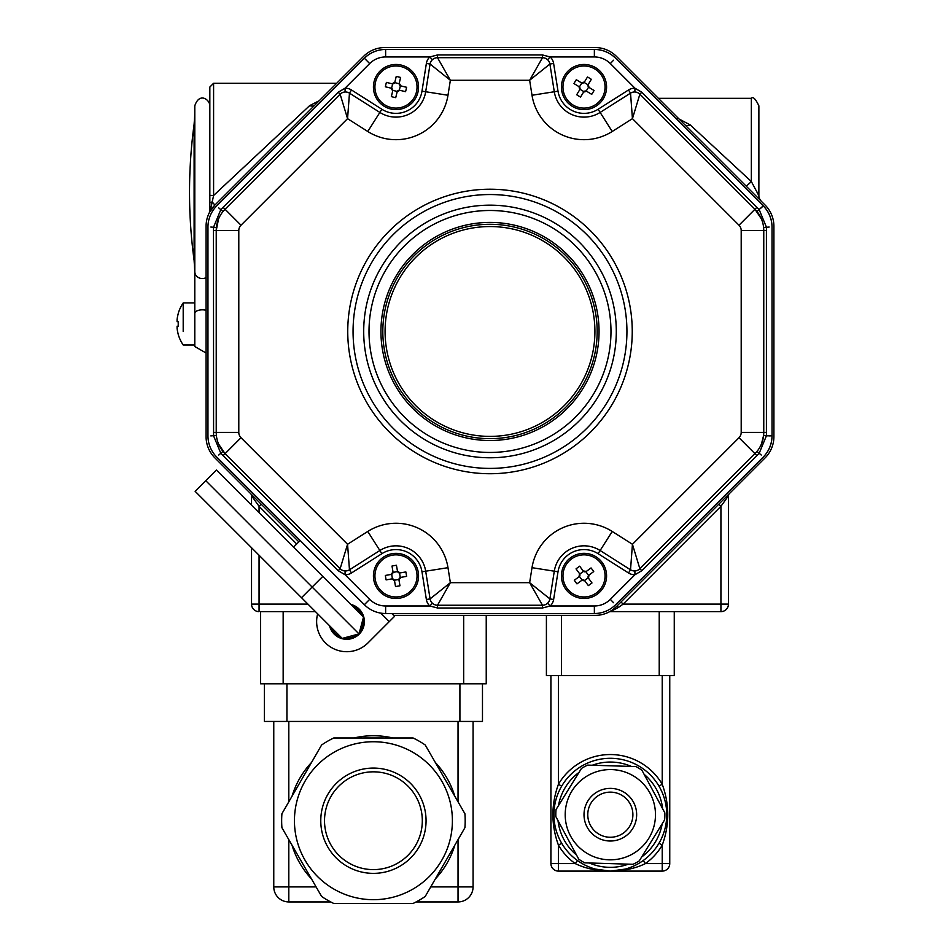 <?xml version="1.0" encoding="UTF-8"?>
<svg xmlns="http://www.w3.org/2000/svg" width="951" height="951" viewBox="0 0 951 951"><rect width="100%" height="100%" fill="white"/><g stroke="black" fill="none" stroke-linecap="round" stroke-linejoin="round"><path stroke-width="1.43" d="M718.801 504.185L720.929 506.312L623.131 604.111L720.929 604.111L720.929 506.312L728.454 495.792L728.454 604.111A7.525 7.525 0 0 1 720.929 611.636L609.71 611.636M600.164 614.976L602.256 614.536M603.207 614.287L604.087 614.037M605.193 613.657L606.167 613.3M608.105 612.456L609.353 611.826M621.015 601.983L623.131 604.111L618.542 607.392A3.008 0.975 45 0 0 616.414 606.583L765.103 457.883A30.087 30.087 0 0 0 773.912 436.616L773.912 226.326A30.087 30.087 0 0 0 765.103 205.059L616.414 56.359A30.087 30.087 0 0 0 595.136 47.55L384.858 47.55A30.087 30.087 0 0 0 363.579 56.359L214.89 205.059L212.251 202.004A3.756 1.213 180 0 0 209.838 203.134L209.838 87.04L213.595 83.272L213.595 195.49L209.838 195.383M618.542 607.392L610.459 611.636M613.3 609.294L616.414 606.583A30.087 30.087 0 0 1 595.136 615.392L393.666 615.392M728.454 495.792A3.008 3.008 0 0 1 729.334 493.664M759.492 198.676L761.073 201.03A7.525 7.525 0 0 1 758.874 195.704L758.874 105.834L758.874 195.704L751.349 181.534L751.349 98.322L751.349 181.534A7.525 0.618 135 0 1 746.036 185.98M684.803 124.747L684.827 124.771A7.525 4.434 135 0 0 690.141 124.854L751.349 181.534M677.79 118.34L690.141 124.854M261.192 504.185L259.064 506.312L251.539 495.792A3.008 3.008 0 0 0 250.66 493.664M298.852 541.856L214.89 457.883A30.087 30.087 0 0 1 206.07 436.616L206.07 226.326A30.087 30.087 0 0 1 214.89 205.059L209.493 212.394A3.008 3.008 0 0 0 209.838 211.003L209.838 203.134M209.814 211.372L209.838 211.003A3.756 2.865 180 0 1 210.635 209.244L213.595 195.49L309.669 105.62L319.203 100.735M209.493 212.394L210.635 209.244M314.983 104.955A7.525 5.112 45 0 1 309.669 105.62M259.064 555.253L259.064 611.636A7.525 7.525 0 0 1 251.539 604.111L251.539 547.728M251.539 505.183L251.539 495.792M209.838 103.671L209.838 211.003M183.198 316.398L183.198 302.894L194.789 302.894L194.789 346.509L194.789 105.834C199.472 91.605 210.1 100.033 209.838 105.834M194.789 192.328L194.789 114.168L194.111 124.248A507.679 507.679 0 0 0 194.111 260.408L194.111 124.248L194.111 260.408L194.789 271.653A7.525 6.895 0 0 0 206.07 277.621M432.907 59.283L432.396 59.711L429.84 56.953L437.508 54.944L542.486 54.944L550.154 56.953A11.281 11.281 0 0 1 553.625 63.455L558.011 91.153A26.319 26.319 0 0 0 598.12 109.258L628.504 89.976A11.281 11.281 0 0 1 634.983 88.229L641.818 92.235L756.901 207.306L759.243 209.814L766.411 227.111L766.411 435.831L772.034 435.831C771.879 444.081 768.943 451.166 763.225 457.11A30.087 30.087 0 0 0 772.034 435.831A30.087 30.087 0 0 1 763.225 457.11L615.63 604.705A30.087 30.087 0 0 1 594.363 613.514L385.63 613.514A30.087 30.087 0 0 1 364.364 604.705L216.769 457.11A30.087 30.087 0 0 1 207.96 435.831L207.96 227.111A30.087 30.087 0 0 1 216.769 205.832L364.364 58.237C370.296 52.519 377.392 49.583 385.63 49.428L594.363 49.428C602.601 49.583 609.698 52.519 615.63 58.237L763.225 205.832C768.943 211.776 771.879 218.861 772.034 227.111L772.034 435.831L769.169 435.903M761.478 443.915L763.605 435.451L766.411 435.831L759.243 453.128L756.901 455.636L641.818 570.707L634.983 574.713A11.281 11.281 0 0 1 628.504 572.966L598.12 553.684A26.319 26.319 0 0 0 558.011 571.789L553.625 599.487A11.281 11.281 0 0 1 550.154 605.989L542.486 607.998L437.508 607.998L429.84 605.989L432.396 603.231L432.907 603.659M434.762 604.717L436.247 605.133M543.746 605.133L545.232 604.717M547.087 603.659L547.598 603.231L550.154 605.989L594.363 605.989A22.562 22.562 0 0 0 610.316 599.38L634.983 574.713L634.84 570.957L635.494 570.909M341.088 569.578L342.431 570.338M344.5 570.909L345.154 570.957L345.011 574.713L338.176 570.707L223.093 455.636L220.751 453.128L213.583 435.831L213.476 230.534L213.583 227.111L220.751 209.814L338.176 92.235L345.011 88.229A11.281 11.281 0 0 1 351.49 89.976L381.874 109.258A26.319 26.319 0 0 0 421.982 91.153L426.369 63.455A11.281 11.281 0 0 1 429.84 56.953L385.63 56.953L385.63 49.428A30.087 30.087 0 0 0 364.364 58.237L366.432 60.222M218.504 443.903L225.042 453.686A30.087 30.087 0 0 1 216.234 432.408L216.388 435.451L210.825 435.903M558.011 571.789L554.29 571.194A30.087 30.087 0 0 1 600.129 550.51A30.087 30.087 0 0 0 554.29 571.194L549.904 598.892A7.525 7.525 0 0 1 542.486 605.24L529.636 582.678L549.904 598.892L553.625 599.487M637.562 570.338L638.906 569.578M218.516 219.027L216.234 230.534A30.087 30.087 0 0 1 225.042 209.256L222.998 211.526L218.742 207.912M763.605 435.451L763.76 432.408A30.087 30.087 0 0 1 754.951 453.686L756.996 451.416L761.24 455.03M385.63 56.953A22.562 22.562 0 0 0 369.677 63.562L345.011 88.229L345.154 91.985L344.5 92.033M342.431 92.604L341.088 93.364M761.478 219.039L754.951 209.256A30.087 30.087 0 0 1 763.76 230.534L763.605 227.491L769.169 227.039M638.906 93.364L637.562 92.604M635.494 92.033L634.84 91.985L634.983 88.229L610.316 63.562L613.561 60.222M436.247 57.809L434.762 58.225M610.316 63.562A22.562 22.562 0 0 0 594.363 56.953L550.154 56.953L547.598 59.711L547.087 59.283M545.232 58.225L543.746 57.809M594.423 52.293L594.363 49.428A30.087 30.087 0 0 1 615.63 58.237M756.996 211.526L763.225 205.832A30.087 30.087 0 0 1 772.034 227.111M223.093 207.306L225.042 209.256L340.125 94.185A7.525 7.525 0 0 1 349.469 93.15L347.555 118.661L340.125 94.185L338.176 92.235M351.49 89.976L349.469 93.15L379.865 112.432A30.087 30.087 0 0 0 425.691 91.748L430.078 64.05A7.525 7.525 0 0 1 437.508 57.702L450.358 80.264L430.078 64.05L426.369 63.455M213.476 432.408L216.234 432.408L216.234 230.534L213.476 230.534M338.176 570.707L340.125 568.757L347.555 544.281L349.469 569.792A7.525 7.525 0 0 1 340.125 568.757L225.042 453.686L223.093 455.636M628.504 572.966L630.525 569.792L600.129 550.51L612.218 531.454L632.439 544.281L639.868 568.757A7.525 7.525 0 0 1 630.525 569.792L632.439 544.281L738.998 437.722A7.525 7.525 0 0 0 741.198 432.408L741.198 230.534A7.525 7.525 0 0 0 738.998 225.221L632.439 118.661L630.525 93.15A7.525 7.525 0 0 1 639.868 94.185L632.439 118.661L612.218 131.488A52.65 52.65 0 0 1 532.013 95.266L529.636 80.264L542.486 57.702A7.525 7.525 0 0 1 549.904 64.05L529.636 80.264L450.358 80.264L447.98 95.266L421.982 91.153M437.508 54.944L437.508 57.702L542.486 57.702L542.486 54.944M225.042 453.686L240.995 437.722L347.555 544.281L367.775 531.454L379.865 550.51L349.469 569.792L351.49 572.966A11.281 11.281 0 0 1 345.011 574.713L369.677 599.38A22.562 22.562 0 0 0 385.63 605.989L429.84 605.989A11.281 11.281 0 0 1 426.369 599.487L430.078 598.892L450.358 582.678L437.508 605.24A7.525 7.525 0 0 1 430.078 598.892L425.691 571.194A30.087 30.087 0 0 0 379.865 550.51L381.874 553.684L351.49 572.966M553.625 63.455L549.904 64.05L554.29 91.748A30.087 30.087 0 0 0 600.129 112.432L630.525 93.15L628.504 89.976M542.486 607.998L542.486 605.24L437.508 605.24L437.508 607.998M641.818 92.235L639.868 94.185L754.951 209.256L756.901 207.306M766.518 230.534L763.76 230.534L763.76 432.408L766.518 432.408M756.901 455.636L754.951 453.686L639.868 568.757L641.818 570.707M489.991 222.415A109.056 109.056 0 0 1 584.437 385.999A109.056 109.056 0 0 1 395.557 385.999A109.056 109.056 0 0 1 489.991 222.415M598.12 109.258L600.129 112.432A30.087 30.087 0 0 1 554.29 91.748A30.087 30.087 0 0 0 600.129 112.432A30.087 30.087 0 0 1 554.29 91.748L558.011 91.153M331.21 627.387A16.547 16.547 0 0 0 340.957 637.134M343.953 637.943A16.547 16.547 0 0 0 357.267 634.376M359.466 632.177A16.547 16.547 0 0 0 363.032 618.863M362.224 615.868A16.547 16.547 0 0 0 352.476 606.12M391.788 613.514L394.582 616.307L389.256 621.621L380.745 613.11M300.183 540.525L293.526 547.17M317.658 613.835A30.087 30.087 0 0 0 367.989 642.9L389.256 621.621M329.522 625.699A17.677 17.677 0 0 0 362.153 630.24A17.677 17.677 0 0 0 350.788 604.432M301.515 597.692L195.145 491.334L216.412 470.056L363.496 617.128L359.002 633.913L342.217 638.406L301.515 597.692L312.142 587.052L359.002 633.913M205.773 480.695L312.142 587.052L322.781 576.425L351.216 604.848M373.422 741.744A78.969 78.969 0 0 0 339.269 891.919A78.969 78.969 0 0 0 450.429 838.235A78.969 78.969 0 0 0 373.422 741.744M283.16 683.828L260.598 683.828L260.598 611.636L283.16 611.636L283.16 683.828L463.672 683.828L463.672 615.392M486.234 615.392L486.234 683.828L463.672 683.828M482.478 683.828L482.478 721.44L264.366 721.44L264.366 683.828M330.746 901.94L288.807 901.94A15.038 15.038 0 0 1 273.769 886.903L273.769 721.44M416.098 901.94L458.037 901.94A15.038 15.038 0 0 0 473.075 886.903L458.037 886.903L458.037 839.626M473.075 721.44L473.075 886.903M315.447 611.636L283.16 611.636M333.73 737.988L413.103 737.988A91.76 91.76 0 0 1 425.228 744.99L464.908 813.723A91.76 91.76 0 0 1 464.908 827.715L425.228 896.448A91.76 91.76 0 0 1 413.103 903.45L333.73 903.45A91.76 91.76 0 0 1 321.616 896.448L281.924 827.715A91.76 91.76 0 0 1 281.924 813.723L321.616 744.99A91.76 91.76 0 0 1 333.73 737.988M373.422 771.832A48.881 48.881 0 0 0 331.079 845.166A48.881 48.881 0 0 0 415.753 845.166A48.881 48.881 0 0 0 373.422 771.832A48.881 48.881 0 0 0 331.079 845.166A48.881 48.881 0 0 0 415.753 845.166A48.881 48.881 0 0 0 373.422 771.832M641.949 770.274A54.528 54.528 0 0 0 635.946 766.565L587.67 765.103A54.528 54.528 0 0 0 581.453 768.456L556.05 809.539A54.528 54.528 0 0 0 555.836 816.588L578.719 859.133A54.528 54.528 0 0 0 584.722 862.842L632.997 864.293A54.528 54.528 0 0 0 639.215 860.952L664.618 819.869A54.528 54.528 0 0 0 664.832 812.82L641.949 770.274M610.328 769.573A45.125 45.125 0 0 0 566.237 824.303A45.125 45.125 0 0 0 629.098 855.745A45.125 45.125 0 0 0 610.328 769.573M550.914 675.567L550.914 863.591A7.525 7.525 0 0 0 558.439 871.104L558.439 863.591L575.26 863.591A60.175 60.175 0 0 1 558.439 845.154C551.057 824.874 551.057 804.57 558.439 784.254A60.175 60.175 0 0 1 662.229 784.254C669.611 804.522 669.611 824.826 662.229 845.154A60.175 60.175 0 0 1 645.408 863.591C635.577 868.418 623.88 870.926 610.328 871.104C596.788 870.926 585.091 868.418 575.26 863.591L577.447 860.536L583.652 864.4M614.917 870.926L615.725 870.854M617.77 870.617L618.78 870.474M621.086 870.082L623.238 869.618M625.247 869.095L610.328 871.104L558.439 871.104M629.36 867.799L631.476 867.003M633.473 866.147L635.339 865.267M637.42 864.174L639.345 863.08M662.229 871.104L662.229 863.591L645.408 863.591L643.221 860.536A56.406 56.406 0 0 0 658.984 843.252L662.229 845.154L662.229 863.591L669.754 863.591A7.525 7.525 0 0 1 662.229 871.104L610.328 871.104A56.406 56.406 0 0 1 553.922 814.698A56.406 56.406 0 0 1 610.328 758.292A56.406 56.406 0 0 1 666.746 814.698A56.406 56.406 0 0 1 610.328 871.104A56.406 56.406 0 0 1 553.922 814.698A56.406 56.406 0 0 1 610.328 758.292A56.406 56.406 0 0 1 666.746 814.698A56.406 56.406 0 0 1 610.328 871.104L595.421 869.095M660.79 839.911L661.575 838.295M662.36 836.5L663.013 834.859M663.037 834.812L663.346 833.956M663.691 833.005L663.905 832.351M665.486 826.514L665.629 825.837M665.819 824.85L665.973 823.958M665.985 823.911L666.247 822.163M666.473 820.19L666.627 818.276M666.746 814.627L666.663 811.702M666.627 811.025L666.461 809.135M666.235 807.173L665.807 804.498M665.617 803.524L665.474 802.834M663.893 797.009L663.667 796.344M663.334 795.405L663.025 794.584M663.002 794.501L662.348 792.872M661.563 791.089L660.79 789.485M662.229 675.567L662.229 784.254L658.984 786.156A56.406 56.406 0 0 0 561.684 786.156L558.439 784.254L558.439 675.567M559.877 789.485L559.093 791.113M558.308 792.896L557.655 794.537M557.631 794.596L557.31 795.44M556.977 796.403L556.763 797.057M555.182 802.882L555.039 803.571M554.849 804.558L554.695 805.438M554.683 805.497L554.421 807.233M554.195 809.206L554.041 811.132M553.922 814.769L554.005 817.705M554.041 818.371L554.195 820.273M554.433 822.235L554.849 824.897M555.039 825.884L555.182 826.562M556.775 832.398L556.989 833.052M557.334 834.003L557.631 834.823M557.666 834.895L558.32 836.523M559.105 838.307L559.877 839.923M550.914 863.591L558.439 863.591L558.439 845.154L561.684 843.252A56.406 56.406 0 0 0 577.447 860.536M581.323 863.08L583.248 864.174M585.329 865.267L587.195 866.147M589.192 867.003L591.308 867.799M599.582 870.082L600.723 870.284M601.888 870.474L602.625 870.581M603.457 870.688L605.395 870.89M674.259 611.636L674.259 675.567L546.409 675.567L546.409 615.392M669.754 675.567L669.754 863.591M589.656 867.181L589.656 868.667M610.328 792.135A22.562 22.562 0 0 0 590.797 825.979A22.562 22.562 0 0 0 629.871 825.979A22.562 22.562 0 0 0 610.328 792.135A22.562 22.562 0 0 0 590.797 825.979A22.562 22.562 0 0 0 629.871 825.979A22.562 22.562 0 0 0 610.328 792.135M400.407 85.721A2.259 2.259 0 0 1 399.17 83.712A8.856 4.422 -166.4 0 1 399.242 83.177L400.894 85.911A8.856 4.422 103.6 0 1 400.407 85.721L399.313 90.226A2.259 2.259 0 0 0 397.292 91.451L392.787 90.369A2.259 2.259 0 0 0 391.562 88.348L392.656 83.843A2.259 2.259 0 0 0 394.665 82.618L399.17 83.712M400.894 85.911L406.612 87.29A36.507 18.247 103.6 0 1 405.554 91.676L399.836 90.297L397.114 91.95A8.856 4.422 -166.4 0 1 397.292 91.451M392.787 90.369A8.856 4.422 13.6 0 1 392.727 90.892L391.337 96.61L392.727 90.892L391.063 88.17L385.345 86.779A36.507 18.247 -76.4 0 1 386.415 82.392L392.133 83.783L394.855 82.119A8.856 4.422 13.6 0 1 394.665 82.618M399.242 83.177L400.621 77.471L399.242 83.177M396.246 76.401L394.855 82.119L396.246 76.401A36.507 18.247 13.6 0 1 400.621 77.471M395.723 97.668L397.114 91.95L395.723 97.668A36.507 18.247 -166.4 0 1 391.337 96.61M400.942 66.57A21.065 21.065 0 0 1 411.224 101.567A21.065 21.065 0 0 1 375.776 92.972A21.065 21.065 0 0 1 400.942 66.57M401.298 65.108A22.562 22.562 0 0 1 412.318 102.601A22.562 22.562 0 0 1 374.337 93.388A22.562 22.562 0 0 1 401.298 65.108M588.621 87.123A2.259 2.259 0 0 1 588.063 84.829A8.856 4.422 -148.7 0 1 588.277 84.354L589.038 87.456A8.856 4.422 121.3 0 1 588.621 87.123L586.208 91.082A2.259 2.259 0 0 0 583.914 91.641L579.955 89.239A2.259 2.259 0 0 0 579.397 86.945L581.81 82.987A2.259 2.259 0 0 0 584.104 82.428L588.063 84.829M589.038 87.456L594.066 90.511A36.507 18.247 121.3 0 1 591.724 94.363L586.696 91.308L583.593 92.069A8.856 4.422 -148.7 0 1 583.914 91.641M579.955 89.239A8.856 4.422 31.3 0 1 579.741 89.715L576.686 94.743L579.741 89.715L578.981 86.624L573.952 83.557A36.507 18.247 -58.7 0 1 576.306 79.706L581.323 82.761L584.425 82.012A8.856 4.422 31.3 0 1 584.104 82.428M588.277 84.354L591.344 79.325L588.277 84.354M587.48 76.983L584.425 82.012L587.48 76.983A36.507 18.247 31.3 0 1 591.344 79.325M580.538 97.085L583.593 92.069L580.538 97.085A36.507 18.247 -148.7 0 1 576.686 94.743M594.946 69.043A21.065 21.065 0 0 1 594.125 105.513A21.065 21.065 0 0 1 562.956 86.553A21.065 21.065 0 0 1 594.946 69.043M595.73 67.759A22.562 22.562 0 0 1 594.851 106.833A22.562 22.562 0 0 1 561.447 86.517A22.562 22.562 0 0 1 595.73 67.759M588.241 577.744A2.259 2.259 0 0 1 588.598 575.414A8.856 4.422 -126.3 0 1 588.978 575.058L588.503 578.208A8.856 4.422 143.7 0 1 588.241 577.744L584.496 580.49A2.259 2.259 0 0 0 582.167 580.134L579.421 576.401A2.259 2.259 0 0 0 579.777 574.071L583.522 571.325A2.259 2.259 0 0 0 585.852 571.682L588.598 575.414M588.503 578.208L591.986 582.951A36.507 18.247 143.7 0 1 588.348 585.614L584.865 580.883L581.715 580.395A8.856 4.422 -126.3 0 1 582.167 580.134M579.421 576.401A8.856 4.422 53.7 0 1 579.04 576.758L574.297 580.241L579.04 576.758L579.516 573.608L576.033 568.864A36.507 18.247 -36.3 0 1 579.67 566.19L583.153 570.933L586.315 571.42A8.856 4.422 53.7 0 1 585.852 571.682M588.978 575.058L593.721 571.575L588.978 575.058M591.046 567.937L586.315 571.42L591.046 567.937A36.507 18.247 53.7 0 1 593.721 571.575M576.972 583.878L581.715 580.395L576.972 583.878A36.507 18.247 -126.3 0 1 574.297 580.241M600.984 563.432A21.065 21.065 0 0 1 586.327 596.836A21.065 21.065 0 0 1 564.728 567.45A21.065 21.065 0 0 1 600.984 563.432M602.197 562.54A22.562 22.562 0 0 1 586.494 598.334A22.562 22.562 0 0 1 563.349 566.844A22.562 22.562 0 0 1 602.197 562.54M398.945 579.444A2.259 2.259 0 0 1 400.3 577.519A8.856 4.422 -99.7 0 1 400.811 577.364L398.968 579.967A8.856 4.422 170.3 0 1 398.945 579.444L394.368 580.229A2.259 2.259 0 0 0 392.442 578.862L391.657 574.297A2.259 2.259 0 0 0 393.025 572.371L397.589 571.587A2.259 2.259 0 0 0 399.515 572.954L400.3 577.519M398.968 579.967L399.967 585.768A36.507 18.247 170.3 0 1 395.509 586.529L394.522 580.74L391.919 578.897A8.856 4.422 -99.7 0 1 392.442 578.862M391.657 574.297A8.856 4.422 80.3 0 1 391.158 574.44L385.357 575.438L391.158 574.44L393.001 571.836L392.002 566.047A36.507 18.247 -9.7 0 1 396.448 565.274L397.447 571.075L400.05 572.918A8.856 4.422 80.3 0 1 399.515 572.954M400.811 577.364L406.612 576.377L400.811 577.364M405.851 571.931L400.05 572.918L405.851 571.931A36.507 18.247 80.3 0 1 406.612 576.377M386.118 579.884L391.919 578.897L386.118 579.884A36.507 18.247 -99.7 0 1 385.357 575.438M416.74 572.347A21.065 21.065 0 0 1 388.686 595.659A21.065 21.065 0 0 1 382.528 559.711A21.065 21.065 0 0 1 416.74 572.347M418.226 572.098A22.562 22.562 0 0 1 388.163 597.073A22.562 22.562 0 0 1 381.565 558.558A22.562 22.562 0 0 1 418.226 572.098M177.088 321.7L178.277 321.7L177.088 321.7L177.088 319.441L177.088 321.7L178.277 321.7A36.507 31.609 90 0 0 178.277 326.205L177.088 326.205L177.088 328.464L177.088 326.205L178.277 326.205L177.088 326.205M178.277 313.557A37.541 37.541 0 0 0 177.088 319.441A37.541 37.541 0 0 1 178.277 313.557L178.277 313.557M178.277 326.205A36.507 31.609 90 0 1 178.277 321.7M178.277 334.348A37.541 37.541 0 0 1 177.088 328.464A37.541 37.541 0 0 0 178.277 334.348L178.277 334.348M178.206 313.557A37.6 37.6 0 0 1 183.198 302.894L183.198 331.507M480.588 224.709A107.178 107.178 0 0 1 587.159 376.703A107.178 107.178 0 0 1 402.237 393.001A107.178 107.178 0 0 1 480.588 224.709A107.178 107.178 0 0 1 587.159 376.703A107.178 107.178 0 0 1 402.237 393.001A107.178 107.178 0 0 1 480.588 224.709M757.186 192.328L758.874 192.328M296.724 543.984L259.064 506.312L259.064 512.708M213.595 105.834L213.595 83.272L336.666 83.272M251.539 604.111L307.922 604.111M720.929 611.636L720.929 604.111L728.454 604.111M194.943 312.665A7.525 3.531 -0 0 1 206.07 310.299A7.525 3.531 180 0 0 194.789 313.355M218.742 455.03L222.998 451.416M610.316 599.38L613.561 602.72M210.825 227.039L216.388 227.491M763.225 205.832L761.24 207.912M385.571 52.293L385.63 49.428M426.369 599.487L421.982 571.789A26.319 26.319 0 0 0 381.874 553.684M367.775 531.454A52.65 52.65 0 0 1 447.98 567.676L421.982 571.789M598.12 553.684L600.129 550.51M447.98 95.266A52.65 52.65 0 0 1 367.775 131.488L381.874 109.258M364.364 604.705L369.677 599.38M385.63 613.514L385.63 605.989M594.363 613.514L594.363 605.989M369.677 63.562L364.364 58.237M594.363 56.953L594.363 49.428M225.042 209.256L240.995 225.221A7.525 7.525 0 0 0 238.796 230.534L238.796 432.408A7.525 7.525 0 0 0 240.995 437.722M367.775 131.488L347.555 118.661L240.995 225.221M216.234 230.534L238.796 230.534M216.234 432.408L238.796 432.408M532.013 95.266L554.29 91.748M447.98 567.676L450.358 582.678L529.636 582.678L532.013 567.676A52.65 52.65 0 0 1 612.218 531.454M612.218 131.488L600.129 112.432M738.998 225.221L754.951 209.256M741.198 230.534L763.76 230.534M554.29 571.194L532.013 567.676M741.198 432.408L763.76 432.408M738.998 437.722L754.951 453.686M489.991 452.45A120.979 120.979 0 0 0 594.767 270.976A120.979 120.979 0 0 0 385.226 270.976A120.979 120.979 0 0 0 489.991 452.45M489.991 473.729A142.258 142.258 0 0 1 366.801 260.348A142.258 142.258 0 0 1 613.193 260.348A142.258 142.258 0 0 1 489.991 473.729M379.865 112.432A30.087 30.087 0 0 0 425.691 91.748M489.991 194.539A136.932 136.932 0 0 0 353.059 331.471A136.932 136.932 0 0 0 489.991 468.403A136.932 136.932 0 0 0 626.935 331.471A136.932 136.932 0 0 0 489.991 194.539M489.991 205.166A126.305 126.305 0 0 1 616.296 331.471A126.305 126.305 0 0 1 489.991 457.776A126.305 126.305 0 0 1 363.698 331.471A126.305 126.305 0 0 1 489.991 205.166M373.422 768.075A52.65 52.65 0 0 1 419.011 847.044A52.65 52.65 0 0 1 327.822 847.044A52.65 52.65 0 0 1 373.422 768.075M454.792 845.237A84.984 84.984 0 0 1 435.344 878.926M292.04 796.201A84.984 84.984 0 0 1 311.5 762.5M353.962 737.988A84.984 84.984 0 0 1 392.87 737.988M435.344 762.5A84.984 84.984 0 0 1 454.792 796.201M311.5 878.926A84.984 84.984 0 0 1 292.04 845.237M459.915 721.44L459.915 683.828M286.929 683.828L286.929 721.44M288.807 839.626L288.807 886.903L316.101 886.903M288.807 721.44L288.807 801.812M273.769 886.903L288.807 886.903L288.807 901.94M458.037 901.94L458.037 886.903L430.744 886.903M458.037 801.812L458.037 721.44M610.328 788.379A26.319 26.319 0 0 1 633.128 827.857A26.319 26.319 0 0 1 587.54 827.857A26.319 26.319 0 0 1 610.328 788.379M561.447 615.392L561.447 675.567M659.221 675.567L659.221 611.636M631.333 766.423A52.65 52.65 0 0 0 592.271 765.246M579.028 772.378A52.65 52.65 0 0 0 558.475 805.616M558.023 820.654A52.65 52.65 0 0 0 576.532 855.068M589.335 862.973A52.65 52.65 0 0 0 628.397 864.15M641.64 857.029A52.65 52.65 0 0 0 662.193 823.792M662.645 808.754A52.65 52.65 0 0 0 644.136 774.34M480.79 226.956A104.919 104.919 0 0 0 404.092 391.705A104.919 104.919 0 0 0 585.115 375.752A104.919 104.919 0 0 0 480.79 226.956M658.365 98.322L751.349 98.322C753.061 96.348 755.57 98.856 758.874 105.834M194.789 346.509L206.07 353.023M640.011 862.676L637.015 864.4M631.012 867.181L631.012 868.667M178.206 334.348A37.6 37.6 0 0 0 183.198 345.011L194.789 345.011"/></g></svg>
